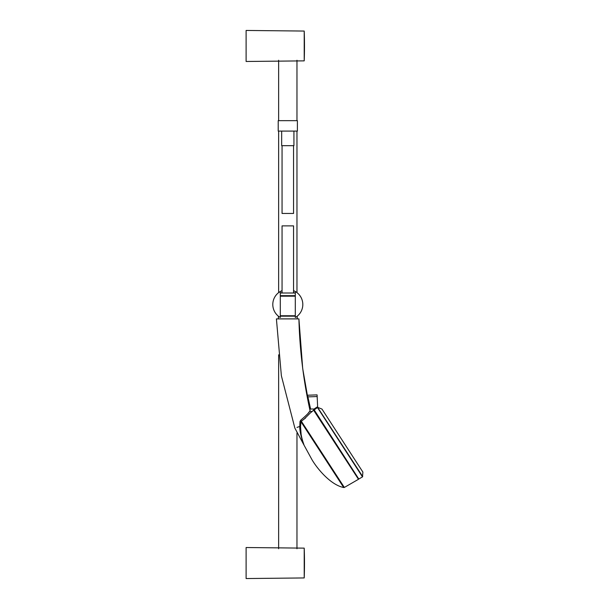 <?xml version="1.0" encoding="UTF-8"?>
<svg xmlns="http://www.w3.org/2000/svg" width="609" height="609" viewBox="0 0 609 609"><rect width="100%" height="100%" fill="white"/><g stroke="black" fill="none" stroke-linecap="round" stroke-linejoin="round"><path stroke-width="0.91" d="M287.798 131.087L278.214 131.087L278.214 120.666L297.39 120.666L297.39 131.087L287.798 131.087M304.211 60.87L304.211 31.059L246.112 30.45L246.112 61.479L304.211 60.87A416.861 416.861 0 0 0 304.211 31.059M304.211 563.036L304.211 548.13L246.112 547.521L246.112 578.55L304.211 577.941L304.211 563.036M293.553 145.68L293.553 213.454L282.051 213.454L282.051 145.68M293.926 131.087L293.926 145.68L281.67 145.68L281.67 131.087M282.051 292.998L282.051 225.878L293.553 225.878L293.553 292.998M281.244 292.998A13.238 13.238 0 0 1 282.051 292.571M293.553 292.571A13.238 13.238 0 0 1 294.353 292.998M281.137 315.759L281.883 316.17M357.049 477.075L357.399 476.855L358.671 478.819L313.932 409.918L315.371 412.133L315.02 412.369M313.331 408.997L313.932 409.918L313.772 409.218L316.908 407.185L317.662 407.429L317.091 394.883L317.144 396.55L307.895 396.878C307.431 394.746 307.431 394.746 307.895 396.878C307.431 394.746 307.431 394.746 307.895 396.878L310.605 409.042L313.331 408.997M317.479 406.774L317.769 407.398L321.971 409.073L362.888 472.074L362.5 476.885L317.456 407.528M362.705 476.588L317.662 407.429M317.495 407.398L317.479 406.797L317.495 407.398L317.479 406.797L317.495 407.398L317.479 406.797L316.908 407.185M317.251 407.68L316.809 407.246L317.251 407.68L314.198 409.895L358.671 478.819M277.993 318.895L297.641 318.895M301.105 434.255L300.564 426.62C300.047 433.57 303.381 443.596 304.089 445.255A1.248 1.248 -24.4 0 0 303.982 445.057C303.213 443.185 299.575 433.235 299.788 426.445L300.009 421.481L299.788 426.445L296.986 427.411M312.128 459.962L304.089 445.255L302.467 440.307M301.798 437.757L301.242 435.07M300.564 426.62L300.975 421.725L300.564 426.612L299.788 426.445M312.257 460.168C317.266 468.557 330.474 484.871 343.712 487.527L344.344 487.451L301.318 421.192L300.975 421.725L300.009 421.481L300.747 420.172C306.86 414.957 309.951 411.775 310.042 410.618L302.703 368.574L298.912 318.895C299.712 349.848 303.427 380.427 310.042 410.618A1.248 1.248 -173.3 0 0 311.991 411.326L303.952 419.281L301.318 421.192L300.747 420.172L300.009 421.481M303.982 445.057L294.878 428.142L281.366 375.73L276.41 318.895L298.912 318.895M309.387 411.646L307.659 413.922M301.318 421.192L305.558 417.995M311.412 412.141L313.589 410.161L358.48 479.291L344.344 487.451M280.3 292.998L295.304 292.998M280.3 295.662L295.304 295.662M280.3 296.18L295.304 296.18M280.3 315.759L295.304 315.759M280.3 316.17L295.304 316.17M295.304 317.495L295.304 291.505L293.553 290.638A15.004 15.004 0 0 1 295.304 317.495M280.3 317.495L280.3 291.505A15.004 15.004 0 0 0 280.3 317.495L278.351 316.162M281.046 292.998A13.337 13.337 0 0 1 282.051 292.465M282.051 290.638L280.3 291.505A15.004 15.004 0 0 1 282.051 290.638M343.712 487.527L300.975 421.725M304.211 577.941A416.861 416.861 0 0 0 304.211 548.13M317.616 407.284L317.479 406.812M359.005 478.902L362.5 476.885M317.083 394.883L307.53 395.218L310.598 409.042M297.222 318.674L297.222 316.178M278.382 318.674L278.382 316.178M296.971 548.739L296.971 432.969M296.971 292.624L296.971 131.087M296.971 120.666L296.971 60.261M278.633 548.739L278.633 354.811M278.633 292.624L278.633 131.087M278.633 120.666L278.633 60.261"/></g></svg>
